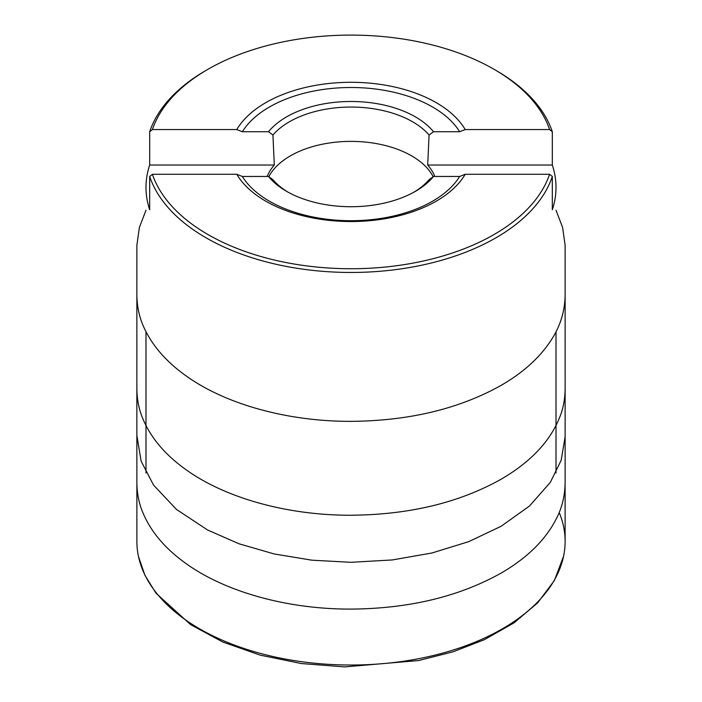 <?xml version="1.0" encoding="UTF-8"?>
<svg xmlns="http://www.w3.org/2000/svg" width="702" height="702" viewBox="0 0 702 702"><rect width="100%" height="100%" fill="white"/><g stroke="black" fill="none" stroke-linecap="round" stroke-linejoin="round"><path stroke-width="1.05" d="M559.555 513.399A214.119 123.622 180 0 1 565.119 540.505A214.119 123.622 180 0 1 563.934 554.404A214.119 123.622 180 0 1 351 665.022A214.119 123.622 180 0 1 138.066 554.404A214.119 123.622 180 0 1 136.881 540.505A214.119 123.622 180 0 1 136.881 540.496L136.881 483.801M465.207 129.554L549.587 129.554A202.334 116.813 0 0 0 494.068 69.314A202.334 116.813 0 0 0 207.924 69.314A202.334 116.813 0 0 0 152.413 129.554L236.793 129.554L242.33 131.739A115.374 66.611 180 0 1 351 87.496A115.374 66.611 180 0 1 459.67 131.739L465.207 129.554A120.595 69.621 0 0 0 351 82.292A120.595 69.621 0 0 0 236.793 129.554M149.684 176.465L152.413 174.28A202.334 116.813 0 0 0 351 268.734A202.334 116.813 0 0 0 549.587 174.28L552.316 176.465A205.01 118.366 180 0 1 351 272.464A205.01 118.366 180 0 1 149.684 176.465L149.684 209.775A205.01 118.366 180 0 1 145.99 187.408A205.01 118.366 180 0 1 149.684 165.04L149.684 131.739A205.01 118.366 180 0 1 206.028 70.411L207.924 69.314M152.413 174.28L236.793 174.28A120.595 69.621 0 0 0 247.113 187.276A120.595 69.621 0 0 0 454.887 187.276A120.595 69.621 0 0 0 465.207 174.28L549.587 174.28M494.068 69.314L495.963 70.411A205.01 118.366 180 0 1 552.316 131.739L552.316 165.04A205.01 118.366 180 0 1 556.01 187.408A205.01 118.366 180 0 1 552.316 209.775L552.316 176.465M549.587 129.554L552.316 131.739M149.684 131.739L152.413 129.554M268.822 176.702A85.776 49.526 180 0 1 351 141.383A85.776 49.526 180 0 1 433.178 176.702M429.062 135.003A87.145 50.307 0 0 0 351 107.055A87.145 50.307 0 0 0 272.938 135.003L268.506 131.739A91.137 52.615 180 0 1 351 101.483A91.137 52.615 180 0 1 433.494 131.739L429.062 135.003L427.693 165.04A85.916 49.605 180 0 1 434.801 176.465M414.005 192.129A87.145 50.307 0 0 0 429.062 179.73L433.494 176.465A91.137 52.615 180 0 1 415.444 191.313A91.137 52.615 180 0 1 286.556 191.313A91.137 52.615 180 0 1 268.506 176.465L272.938 179.73A87.145 50.307 0 0 0 287.995 192.129M267.19 176.465A85.916 49.605 180 0 1 274.307 165.04L272.938 135.003M268.506 176.465L242.33 176.465L236.793 174.28M465.207 174.28L459.67 176.465L433.494 176.465M459.67 131.739L433.494 131.739M268.506 131.739L242.33 131.739M427.693 165.04L552.316 165.04M149.684 165.04L274.307 165.04M459.67 176.465A115.374 66.611 180 0 1 351 220.709A115.374 66.611 180 0 1 242.33 176.465M565.11 483.775L565.119 540.505M563.592 556.159L554.404 580.466L537.618 602.921L513.925 622.92L484.398 639.671L453.106 651.807L418.673 660.538L344.691 666.9L301.412 663.548L260.188 655.141L222.745 641.997L190.628 624.64L156.002 593.19L144.954 575.359L138.487 556.528M565.128 342.444L565.136 387.153C565.163 397.569 563.627 406.879 560.529 415.11C551.167 440.268 531.335 461.653 501.052 479.255C459.038 502.79 409.02 514.777 351 515.233C287.355 515.426 224.491 497.981 184.626 468.69C164.575 454.089 150.667 437.451 142.875 418.787C138.873 409.442 136.872 399.017 136.864 387.53L136.872 342.444M136.872 342.743L136.864 340.172M565.075 337.89L565.128 342.743M556.01 210.223L562.609 227.439L565.11 245.2L565.136 294.208C565.066 310.337 560.652 325.263 551.895 338.987C540.531 356.923 523.604 372.385 501.096 385.38C459.126 408.889 409.09 420.875 351 421.358C289.628 421.533 228.729 405.273 188.943 377.878C168.208 363.715 153.431 347.393 144.612 328.896C139.426 318.182 136.846 306.449 136.864 293.69L136.881 245.2L139.391 227.43L145.99 210.223M136.872 340.119L136.864 293.041M565.154 288.443L565.136 292.462M565.136 293.357L565.128 340.119M565.128 434.222L565.128 481.493C565.11 494.498 562.46 506.353 557.186 517.041C546.551 538.917 527.834 557.607 501.052 573.122C459.038 596.647 409.02 608.643 351 609.099C287.364 609.292 224.5 591.847 184.626 562.556C164.584 547.955 150.667 531.317 142.883 512.653C138.882 503.308 136.872 492.892 136.872 481.397L136.864 434.187M565.136 385.591L565.119 436.776L561.188 460.231L550.35 482.309L529.545 505.984L501.079 526.307L468.769 541.628L432.037 552.974L392.295 559.95L351 562.302L311.942 560.196L274.192 553.957L239.013 543.778L207.564 529.984L176.456 509.424L153.562 485.108L141.128 461.179L136.864 435.398L136.864 385.354M556.01 472.999L556.01 331.704M145.99 472.999L145.99 331.721"/></g></svg>
